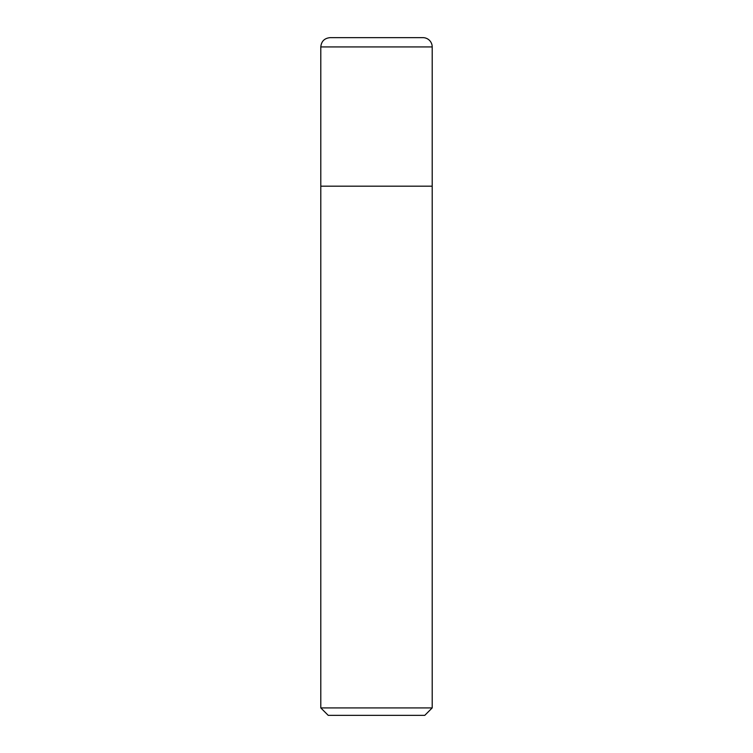 <?xml version="1.0" encoding="UTF-8"?>
<svg xmlns="http://www.w3.org/2000/svg" width="753" height="753" viewBox="0 0 753 753"><rect width="100%" height="100%" fill="white"/><g stroke="black" fill="none" stroke-linecap="round" stroke-linejoin="round"><path stroke-width="1.13" d="M422.922 37.65A9.281 9.281 0 0 1 432.203 46.931L432.203 186.189L320.797 186.189L320.797 46.931C321.352 41.293 324.449 38.205 330.078 37.65L422.922 37.65A9.281 9.281 0 0 1 432.203 46.931L432.203 186.189L320.797 186.189L320.797 707.924L432.203 707.924L424.777 715.35L328.223 715.35L320.797 707.924M432.203 46.931L320.797 46.931M432.203 186.189L432.203 707.924"/></g></svg>
